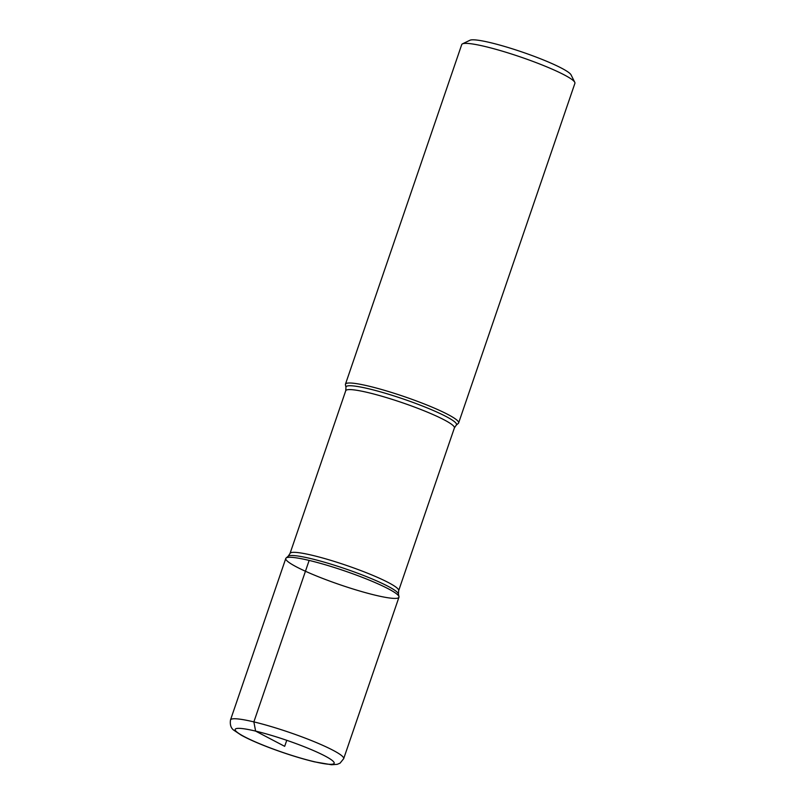<?xml version="1.0" encoding="UTF-8"?>
<svg xmlns="http://www.w3.org/2000/svg" width="805" height="805" viewBox="0 0 805 805"><rect width="100%" height="100%" fill="white"/><g stroke="black" fill="none" stroke-linecap="round" stroke-linejoin="round"><path stroke-width="1.21" d="M345.425 384.72A59.812 7.285 18.9 0 1 345.456 384.186A59.812 7.285 18.9 0 1 404.402 396.664A59.812 7.285 18.9 0 1 458.629 422.937A59.812 7.285 18.9 0 1 458.317 423.37L456.234 425.171A58.423 7.124 18.9 0 0 403.577 399.089A58.423 7.124 18.9 0 0 345.969 387.426L345.425 384.72M458.629 422.937L574.911 83.307A59.812 7.285 -161.1 0 0 574.77 82.311A59.812 7.285 -161.1 0 0 541.996 64.913A59.812 7.285 -161.1 0 0 485.103 46.509A59.812 7.285 -161.1 0 0 462.452 43.862A59.812 7.285 -161.1 0 0 461.738 44.557L345.456 384.186M309.15 560.421A59.812 7.285 -161.1 0 0 286.097 558.026A59.812 7.285 -161.1 0 0 340.012 584.742A59.812 7.285 -161.1 0 0 398.978 596.676A59.812 7.285 -161.1 0 0 367.382 579.359A59.812 7.285 -161.1 0 0 309.15 560.421L253.867 721.904L255.618 731.101L284.678 746.336L286.751 740.308M462.452 43.862L469.959 40.25A53.834 6.561 18.9 0 1 490.346 42.635A53.834 6.561 18.9 0 1 541.554 59.198A53.834 6.561 18.9 0 1 571.047 74.855L574.77 82.311M285.785 558.469A59.812 7.285 18.9 0 1 344.731 570.946A59.812 7.285 18.9 0 1 398.958 597.219L343.675 758.692A59.812 7.285 18.9 0 0 289.448 732.419A59.812 7.285 18.9 0 0 230.502 719.942L285.785 558.469M288.18 556.225L290.021 553.478A57.417 6.993 18.9 0 1 346.613 565.452A57.417 6.993 18.9 0 1 398.666 590.669L398.445 593.979A58.423 7.124 -161.1 0 0 367.573 577.064A58.423 7.124 -161.1 0 0 310.7 558.569A58.423 7.124 -161.1 0 0 288.18 556.225L286.097 558.026M398.666 590.669L454.392 427.928A57.417 6.993 -161.1 0 0 402.329 402.711A57.417 6.993 -161.1 0 0 345.737 390.737L345.969 387.426M313.749 761.58A52.335 6.38 -161.1 0 0 304.904 747A52.335 6.38 -161.1 0 0 235.392 730.437A52.335 6.38 -161.1 0 0 313.749 761.58M398.445 593.979L398.978 596.676M290.021 553.478L345.737 390.737M454.392 427.928L456.234 425.171M230.502 719.942C229.817 724.923 231.005 728.394 234.074 730.377L241.188 735.136C247.789 738.789 256.674 742.763 267.834 747.07C284.396 753.379 299.923 758.3 314.423 761.832L331.509 764.75L337.225 764.337L340.072 763.15L343.675 758.692"/></g></svg>
